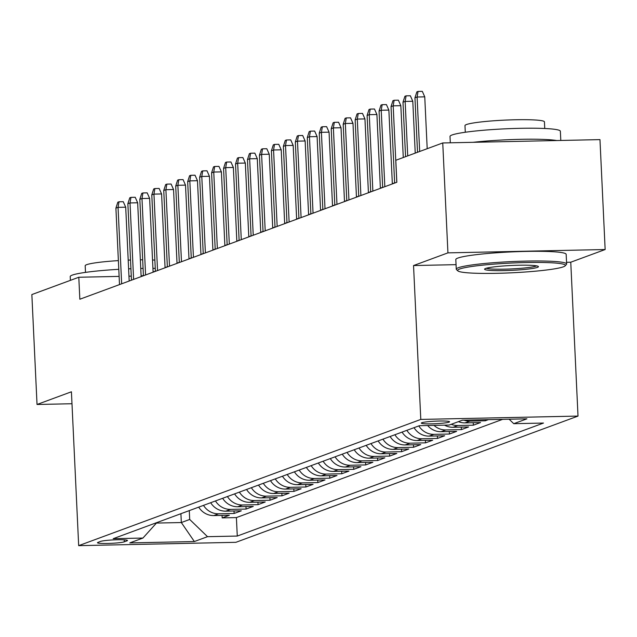 <?xml version="1.0" encoding="UTF-8"?>
<svg xmlns="http://www.w3.org/2000/svg" width="637" height="637" viewBox="0 0 637 637"><rect width="100%" height="100%" fill="white"/><g stroke="black" fill="none" stroke-linecap="round" stroke-linejoin="round"><path stroke-width="0.96" d="M421.845 422.729A14.141 1.282 177.3 0 0 421.32 423.103A14.141 1.282 177.3 0 0 433.542 423.796A14.141 1.282 177.3 0 0 449.045 422.148A14.141 1.282 177.3 0 0 449.571 421.774A14.141 1.282 177.3 0 0 437.348 421.081A14.141 1.282 177.3 0 0 421.845 422.729M566.548 262.309L570.76 262.213L605.15 249.529L599.966 139.622L442.747 142.959L395.8 160.285L396.835 182.262L79.84 299.231L78.805 277.254L31.85 294.573L37.034 404.479L71.989 403.739M570.76 262.213L578.014 416.08L235.897 542.318L78.677 545.654L420.794 419.425L578.014 416.08M198.72 507.124A17.677 16.928 69.7 0 0 213.833 515.572L229.344 515.237L222.162 517.889L222.05 515.397M203.506 505.356A17.677 16.928 69.7 0 0 218.618 513.804L234.129 513.47L234.01 510.978M234.129 513.47L241.304 510.826L225.793 511.153A17.677 16.928 69.7 0 1 210.688 502.712M222.647 498.301A17.677 16.928 69.7 0 0 237.76 506.741L253.263 506.407L246.089 509.059L245.97 506.566M234.607 493.882A17.677 16.928 69.7 0 0 249.72 502.33L265.231 501.996L258.049 504.647L257.937 502.155M246.567 489.471A17.677 16.928 69.7 0 0 261.68 497.911L277.191 497.585L270.016 500.228L269.897 497.736M258.534 485.06A17.677 16.928 69.7 0 0 273.647 493.5L289.15 493.173L281.976 495.817L281.857 493.325M270.494 480.64A17.677 16.928 69.7 0 0 285.607 489.089L301.118 488.754L293.936 491.406L293.824 488.913M282.454 476.229A17.677 16.928 69.7 0 0 297.567 484.669L313.078 484.343L305.903 486.987L305.784 484.494M294.421 471.818A17.677 16.928 69.7 0 0 309.526 480.258L325.037 479.932L317.863 482.575L317.744 480.083M306.381 467.399A17.677 16.928 69.7 0 0 321.494 475.847L337.005 475.513L329.823 478.164L329.703 475.672M318.341 462.988A17.677 16.928 69.7 0 0 333.454 471.428L348.965 471.101L341.782 473.745L341.671 471.253M330.308 458.576A17.677 16.928 69.7 0 0 345.413 467.017L360.924 466.69L353.75 469.334L353.631 466.841M342.268 454.157A17.677 16.928 69.7 0 0 357.381 462.605L372.884 462.271L365.71 464.922L365.59 462.43M354.228 449.746A17.677 16.928 69.7 0 0 369.341 458.186L384.852 457.86L377.669 460.511L377.558 458.011M366.187 445.335A17.677 16.928 69.7 0 0 381.3 453.775L396.811 453.448L389.637 456.092L389.518 453.6M378.155 440.915A17.677 16.928 69.7 0 0 393.268 449.364L408.771 449.029L401.597 451.681L401.477 449.189M390.115 436.504A17.677 16.928 69.7 0 0 405.228 444.944L420.738 444.618L413.556 447.27L413.445 444.769M402.074 432.093A17.677 16.928 69.7 0 0 417.187 440.533L432.698 440.207L425.524 442.85L425.405 440.358M414.042 427.674A17.677 16.928 69.7 0 0 429.147 436.122L444.658 435.788L437.484 438.439L437.364 435.947M427.634 425.516A17.677 16.928 69.7 0 0 441.115 431.703L456.625 431.376L449.443 434.028L449.324 431.528M444.538 425.158A17.677 16.928 69.7 0 0 453.074 427.292L468.585 426.965L461.411 429.609L461.292 427.116M458.401 421.654A17.677 16.928 69.7 0 0 465.034 422.88L480.545 422.546L473.371 425.197L473.251 422.705M488.404 419.648L485.33 420.786L485.283 419.719M124.326 541.816L126.962 540.845A13.703 1.242 177.3 0 0 127.472 540.479A13.703 1.242 177.3 0 0 115.631 539.81A13.703 1.242 177.3 0 0 100.614 541.402L97.979 542.374A13.703 1.242 177.3 0 0 97.469 542.74A13.703 1.242 177.3 0 0 109.309 543.409A13.703 1.242 177.3 0 0 124.326 541.816L124.231 539.834M180.908 513.701L181.33 522.547L189.699 519.458L207.527 536.68L237.275 536.051L543.496 423.056L513.756 423.685L526.91 418.835L462.327 420.205L449.165 425.062L419.425 425.691L113.195 538.687L142.943 538.05L156.901 522.555M207.527 536.68L194.365 541.538L129.781 542.907L142.943 538.05M222.162 517.889L236.399 517.586L502.641 419.345M485.33 420.786L469.819 421.113A17.677 16.928 -110.3 0 1 463.943 420.165M473.371 425.197L457.86 425.524A17.677 16.928 -110.3 0 1 451.227 424.298M461.411 429.609L445.9 429.943A17.677 16.928 -110.3 0 1 433.996 425.381M449.443 434.028L433.932 434.354A17.677 16.928 -110.3 0 1 418.827 425.914M437.484 438.439L421.973 438.766A17.677 16.928 -110.3 0 1 406.86 430.325M425.524 442.85L410.013 443.185A17.677 16.928 -110.3 0 1 394.9 434.737M413.556 447.27L398.045 447.596A17.677 16.928 -110.3 0 1 382.941 439.156M401.597 451.681L386.086 452.007A17.677 16.928 -110.3 0 1 370.973 443.567M389.637 456.092L374.126 456.426A17.677 16.928 -110.3 0 1 359.013 447.978M377.669 460.511L362.166 460.838A17.677 16.928 -110.3 0 1 347.054 452.397M365.71 464.922L350.199 465.249A17.677 16.928 -110.3 0 1 335.086 456.809M353.75 469.334L338.239 469.668A17.677 16.928 -110.3 0 1 323.126 461.22M341.782 473.745L326.279 474.079A17.677 16.928 -110.3 0 1 311.167 465.639M329.823 478.164L314.312 478.491A17.677 16.928 -110.3 0 1 299.207 470.05M317.863 482.575L302.352 482.91A17.677 16.928 -110.3 0 1 287.239 474.461M305.903 486.987L290.392 487.321A17.677 16.928 -110.3 0 1 275.28 478.881M293.936 491.406L278.425 491.732A17.677 16.928 -110.3 0 1 263.32 483.292M281.976 495.817L266.465 496.143A17.677 16.928 -110.3 0 1 251.352 487.703M270.016 500.228L254.505 500.563A17.677 16.928 -110.3 0 1 239.393 492.122M258.049 504.647L242.546 504.974A17.677 16.928 -110.3 0 1 227.433 496.534M246.089 509.059L230.578 509.385A17.677 16.928 -110.3 0 1 215.465 500.945M189.285 510.611L189.699 519.458M605.15 249.529L447.93 252.865L442.747 142.959M447.93 252.865L413.54 265.557L420.794 419.425M78.677 545.654L71.424 391.787L37.034 404.479M143.421 275.574L141.111 275.925M131.278 276.139L128.953 276.187M119.119 276.394L78.805 277.254M394.622 182.883L392.344 183.727M382.662 187.294L380.377 188.138M370.702 191.713L368.417 192.549M358.735 196.124L356.457 196.968M346.775 200.536L344.49 201.38M334.815 204.947L332.53 205.791M322.855 209.366L320.57 210.21M310.888 213.777L308.603 214.621M298.928 218.188L296.643 219.032M286.969 222.608L284.683 223.452M275.001 227.019L272.724 227.863M263.041 231.43L260.756 232.274M251.082 235.849L248.796 236.693M239.114 240.26L236.837 241.105M227.154 244.672L224.869 245.516M215.195 249.091L212.909 249.935M203.235 253.502L200.95 254.346M191.267 257.913L188.982 258.757M179.308 262.333L177.022 263.177M167.348 266.744L165.063 267.588M155.38 271.155L153.103 271.999M156.431 523.073L181.33 522.547L194.365 541.538M236.399 517.586L237.275 536.051M513.756 423.685L509.122 419.21M413.54 265.557L456.052 264.65M129.184 281.021L125.704 207.192L118.052 207.351L121.659 283.799M115.902 208.148L117.813 202.224L119.008 201.778L118.052 207.351L115.902 208.148L119.509 284.596M119.008 201.778L123.252 201.69L125.704 207.192M70.389 280.352L70.213 276.577A55.244 5 -2.7 0 1 72.276 275.104A55.244 5 -2.7 0 1 118.785 269.316M85.493 272.389L85.183 265.74A39.773 3.599 -2.7 0 1 86.672 264.681A39.773 3.599 -2.7 0 1 118.378 260.621M128.196 260.119A39.773 3.599 -2.7 0 1 130.521 260.039M140.355 259.824A39.773 3.599 -2.7 0 1 142.68 259.816M152.53 259.984A39.773 3.599 -2.7 0 1 154.863 260.095M128.61 268.83A55.244 5 -2.7 0 1 130.927 268.742M140.761 268.456A55.244 5 -2.7 0 1 143.086 268.408M152.928 268.352A55.244 5 -2.7 0 1 155.253 268.376M459.667 269.021A53.914 4.881 177.3 0 0 457.899 270.9A53.914 4.881 177.3 0 0 506.694 273.018A53.914 4.881 177.3 0 0 563.347 266.823A53.914 4.881 177.3 0 0 565.162 265.836A53.914 4.881 177.3 0 0 521.177 262.667A53.914 4.881 177.3 0 0 459.667 269.021M457.899 270.9L456.514 269.65A55.244 5 -2.7 0 1 456.267 269.204A55.244 5 -2.7 0 1 458.329 267.731A55.244 5 -2.7 0 1 518.876 261.297A55.244 5 -2.7 0 1 566.627 264.005A55.244 5 -2.7 0 1 566.42 264.466L565.162 265.836M485.585 268.472A26.961 2.437 -2.7 0 1 513.916 265.382A26.961 2.437 -2.7 0 1 538.313 266.441A26.961 2.437 -2.7 0 1 537.429 267.373A26.961 2.437 -2.7 0 1 506.67 270.55A26.961 2.437 -2.7 0 1 484.685 268.965A26.961 2.437 -2.7 0 1 485.585 268.472M486.334 268.233A25.631 2.317 177.3 0 0 510.452 268.973A25.631 2.317 177.3 0 0 536.091 266.083A25.631 2.317 177.3 0 0 536.593 265.86M450.303 142.799L450.009 136.445A55.244 5 -2.7 0 1 452.071 134.972A55.244 5 -2.7 0 1 512.618 128.531A55.244 5 -2.7 0 1 560.361 131.238L560.799 140.451M465.289 132.249L464.978 125.6A39.773 3.599 -2.7 0 1 466.467 124.541A39.773 3.599 -2.7 0 1 510.054 119.907A39.773 3.599 -2.7 0 1 544.436 121.858L544.746 128.499M456.267 269.204L455.813 259.538A55.244 5 -2.7 0 1 457.876 258.065A55.244 5 -2.7 0 1 518.422 251.623A55.244 5 -2.7 0 1 566.166 254.33L566.627 264.005M473.124 142.314A55.244 5 -2.7 0 1 556.73 140.538M141.143 276.609L137.664 202.781L130.02 202.94L133.619 279.388M127.862 203.736L129.773 197.804L130.967 197.366L130.02 202.94L127.862 203.736L131.469 280.184M130.967 197.366L135.219 197.279L137.664 202.781M153.111 272.198L149.623 198.362L141.979 198.529L145.586 274.969M139.821 199.317L141.733 193.393L142.927 192.955L141.979 198.529L139.821 199.317L143.429 275.765M142.927 192.955L147.179 192.86L149.623 198.362M165.071 267.779L161.591 193.951L153.939 194.11L157.546 270.558M151.789 194.906L153.692 188.982L154.895 188.536L153.939 194.11L151.789 194.906L155.396 271.354M154.895 188.536L159.139 188.448L161.591 193.951M177.03 263.368L173.551 189.539L165.899 189.699L169.506 266.147M163.749 190.495L165.66 184.563L166.854 184.125L165.899 189.699L163.749 190.495L167.356 266.943M166.854 184.125L171.106 184.037L173.551 189.539M188.998 258.956L185.51 185.12L177.866 185.287L181.473 261.727M175.708 186.076L177.619 180.152L178.814 179.714L177.866 185.287L175.708 186.076L179.315 262.524M178.814 179.714L183.066 179.618L185.51 185.12M200.958 254.537L197.478 180.709L189.826 180.868L193.433 257.316M187.676 181.664L189.579 175.74L190.781 175.294L189.826 180.868L187.676 181.664L191.275 258.112M190.781 175.294L195.026 175.207L197.478 180.709M212.917 250.126L209.438 176.298L201.786 176.457L205.393 252.905M199.636 177.253L201.547 171.321L202.741 170.883L201.786 176.457L199.636 177.253L203.243 253.701M202.741 170.883L206.993 170.796L209.438 176.298M224.885 245.715L221.397 171.879L213.753 172.046L217.352 248.486M211.595 172.834L213.506 166.91L214.701 166.472L213.753 172.046L211.595 172.834L215.202 249.282M214.701 166.472L218.953 166.376L221.397 171.879M236.845 241.296L233.365 167.467L225.713 167.627L229.32 244.075M223.563 168.423L225.466 162.499L226.661 162.053L225.713 167.627L223.563 168.423L227.162 244.871M226.661 162.053L230.912 161.965L233.365 167.467M248.804 236.884L245.325 163.056L237.673 163.215L241.28 239.663M235.523 164.012L237.434 158.08L238.628 157.642L237.673 163.215L235.523 164.012L239.13 240.46M238.628 157.642L242.872 157.554L245.325 163.056M260.764 232.473L257.284 158.637L249.64 158.804L253.239 235.252M247.482 159.6L249.393 153.668L250.588 153.23L249.64 158.804L247.482 159.6L251.089 236.04M250.588 153.23L254.84 153.135L257.284 158.637M272.732 228.054L269.244 154.226L261.6 154.385L265.207 230.833M259.442 155.181L261.353 149.257L262.548 148.811L261.6 154.385L259.442 155.181L263.049 231.629M262.548 148.811L266.799 148.724L269.244 154.226M284.691 223.643L281.212 149.814L273.56 149.974L277.167 226.422M271.41 150.77L273.313 144.838L274.515 144.4L273.56 149.974L271.41 150.77L275.017 227.218M274.515 144.4L278.759 144.312L281.212 149.814M296.651 219.232L293.171 145.395L285.519 145.562L289.126 222.01M283.369 146.359L285.28 140.427L286.475 139.989L285.519 145.562L283.369 146.359L286.976 222.799M286.475 139.989L290.727 139.893L293.171 145.395M308.619 214.812L305.131 140.984L297.487 141.143L301.094 217.591M295.329 141.94L297.24 136.015L298.435 135.57L297.487 141.143L295.329 141.94L298.936 218.387M298.435 135.57L302.686 135.482L305.131 140.984M320.578 210.401L317.099 136.573L309.447 136.732L313.054 213.18M307.297 137.528L309.2 131.596L310.402 131.158L309.447 136.732L307.297 137.528L310.896 213.976M310.402 131.158L314.646 131.071L317.099 136.573M332.538 205.99L329.058 132.154L321.406 132.321L325.013 208.769M319.256 133.117L321.167 127.185L322.362 126.747L321.406 132.321L319.256 133.117L322.863 209.557M322.362 126.747L326.614 126.652L329.058 132.154M344.506 201.579L341.018 127.742L333.374 127.902L336.973 204.35M331.216 128.698L333.127 122.774L334.321 122.328L333.374 127.902L331.216 128.698L334.823 205.146M334.321 122.328L338.573 122.24L341.018 127.742M356.465 197.159L352.986 123.331L345.334 123.49L348.941 199.938M343.184 124.287L345.087 118.355L346.289 117.917L345.334 123.49L343.184 124.287L346.783 200.735M346.289 117.917L350.533 117.829L352.986 123.331M368.425 192.748L364.945 118.912L357.293 119.079L360.9 195.527M355.143 119.875L357.054 113.943L358.249 113.505L357.293 119.079L355.143 119.875L358.75 196.315M358.249 113.505L362.493 113.41L364.945 118.912M380.385 188.337L376.905 114.501L369.261 114.668L372.86 191.108M367.103 115.456L369.014 109.532L370.208 109.086L369.261 114.668L367.103 115.456L370.71 191.904M370.208 109.086L374.46 108.999L376.905 114.501M392.352 183.918L388.865 110.09L381.221 110.249L384.828 186.697M379.063 111.045L380.974 105.121L382.168 104.675L381.221 110.249L379.063 111.045L382.67 187.493M382.168 104.675L386.42 104.587L388.865 110.09M403.277 157.522L400.832 105.67L393.18 105.838L396.787 182.286M391.03 106.634L392.933 100.702L394.136 100.264L393.18 105.838L391.03 106.634L394.637 183.074M394.136 100.264L398.38 100.168L400.832 105.67M415.236 153.111L412.792 101.259L405.148 101.426L407.712 155.89M402.99 102.215L404.901 96.291L406.095 95.845L405.148 101.426L402.99 102.215L405.562 156.686M406.095 95.845L410.347 95.757L412.792 101.259M427.196 148.7L424.752 96.848L417.108 97.007L419.672 151.471M414.95 97.803L416.861 91.879L418.055 91.433L417.108 97.007L414.95 97.803L417.522 152.267M418.055 91.433L422.307 91.346L424.752 96.848M218.618 513.804L213.833 515.572M469.819 421.113L465.034 422.88M457.86 425.524L453.074 427.292M445.9 429.943L441.115 431.703M433.932 434.354L429.147 436.122M421.973 438.766L417.187 440.533M410.013 443.185L405.228 444.944M398.045 447.596L393.268 449.364M386.086 452.007L381.3 453.775M374.126 456.426L369.341 458.186M362.166 460.838L357.381 462.605M350.199 465.249L345.413 467.017M338.239 469.668L333.454 471.428M326.279 474.079L321.494 475.847M314.312 478.491L309.526 480.258M302.352 482.91L297.567 484.669M290.392 487.321L285.607 489.089M278.425 491.732L273.647 493.5M266.465 496.143L261.68 497.911M254.505 500.563L249.72 502.33M242.546 504.974L237.76 506.741M230.578 509.385L225.793 511.153M126.922 540.16L126.962 540.845"/></g></svg>
